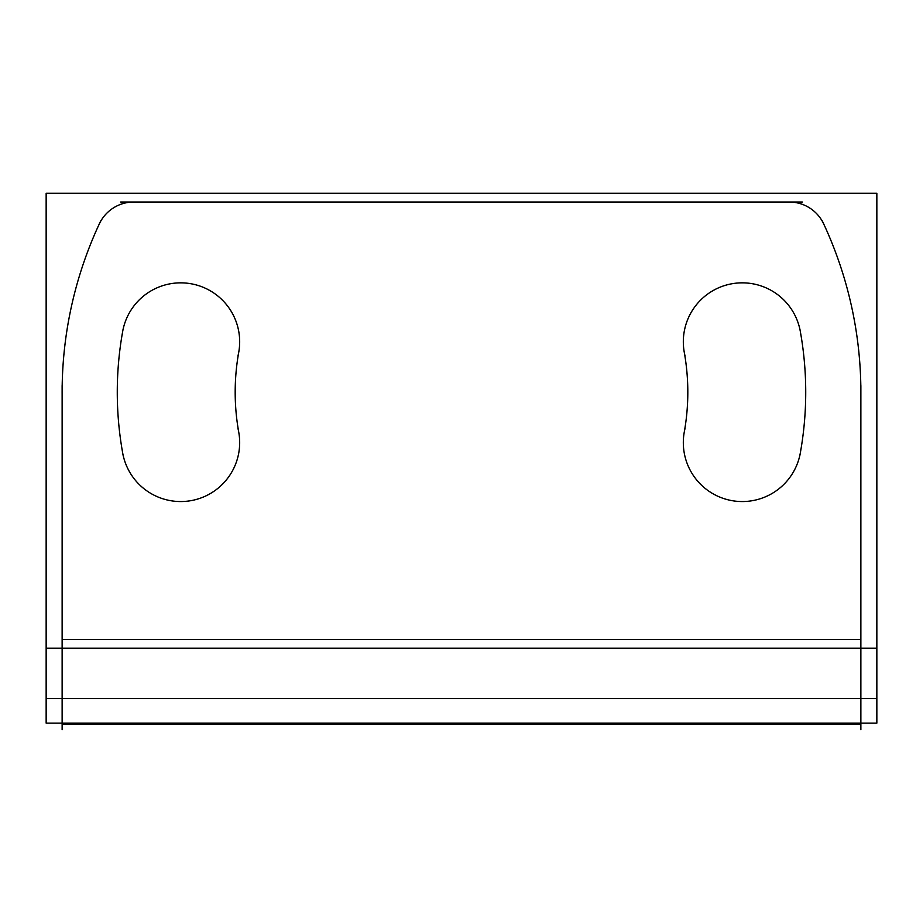 <?xml version="1.0" encoding="UTF-8"?>
<svg xmlns="http://www.w3.org/2000/svg" width="923" height="923" viewBox="0 0 923 923"><rect width="100%" height="100%" fill="white"/><g stroke="black" fill="none" stroke-linecap="round" stroke-linejoin="round"><path stroke-width="1.38" d="M122.69 331.392A58.957 58.957 0 0 1 191.13 283.776A58.957 58.957 0 0 1 238.745 352.217A58.957 58.957 0 0 0 191.13 283.776A58.957 58.957 0 0 0 122.69 331.392M238.745 432.183A58.957 58.957 0 0 1 180.723 501.547A58.957 58.957 0 0 0 238.745 432.183M824.274 225.212A38.039 38.039 0 0 0 787.965 202.045M802.352 202.022L120.648 202.022M876.85 193.276L876.85 648.177L46.15 648.177L46.15 193.276L876.85 193.276M822.278 220.897A399.371 399.371 0 0 1 860.859 395.667M860.871 385.583L860.871 729.724M62.129 385.583L62.129 729.724M62.141 395.667A399.371 399.371 0 0 1 100.722 220.897M98.726 225.212A38.039 38.039 0 0 1 135.035 202.045M46.15 723.067L46.15 648.177M876.85 723.067L876.85 648.177M46.15 723.113L876.85 723.113M62.164 723.113L62.614 724.393M229.585 724.393L693.415 724.393M686.666 723.113L686.666 724.393L860.386 724.393M840.576 724.393L840.576 723.113M860.871 724.393L860.836 723.113M82.424 723.113L82.424 724.393L62.129 724.393M236.334 723.113L236.334 724.393L82.424 724.393M402.543 723.113L402.659 724.393M520.457 723.113L520.457 724.393M520.341 724.393L517.572 724.393M122.148 449.351A58.957 58.957 0 0 0 191.13 500.624A58.957 58.957 0 0 0 237.984 428.56M239.034 350.636A226.308 226.308 0 0 0 239.034 433.764M237.984 355.84A58.957 58.957 0 0 0 191.13 283.776A58.957 58.957 0 0 0 122.148 335.049M123.128 328.98A344.221 344.221 0 0 0 123.128 455.42M800.852 335.049A58.957 58.957 0 0 0 731.87 283.776A58.957 58.957 0 0 0 685.016 355.84M683.966 433.764A226.308 226.308 0 0 0 683.966 350.636M685.016 428.56A58.957 58.957 0 0 0 731.87 500.624A58.957 58.957 0 0 0 800.852 449.351M799.872 455.42A344.221 344.221 0 0 0 799.872 328.98M684.255 432.183A226.308 226.308 0 0 0 684.255 352.217A58.957 58.957 0 0 1 742.277 282.842A58.957 58.957 0 0 1 800.31 331.392M860.871 639.431L62.129 639.431L860.871 639.431M46.15 698.596L876.85 698.596M689.712 723.113L689.712 724.393M855.309 724.393L855.309 723.113M67.691 723.113L67.691 724.393M461.5 723.113L461.5 724.393M630.755 723.113L630.755 724.393M292.245 723.113L292.245 724.393"/></g></svg>
